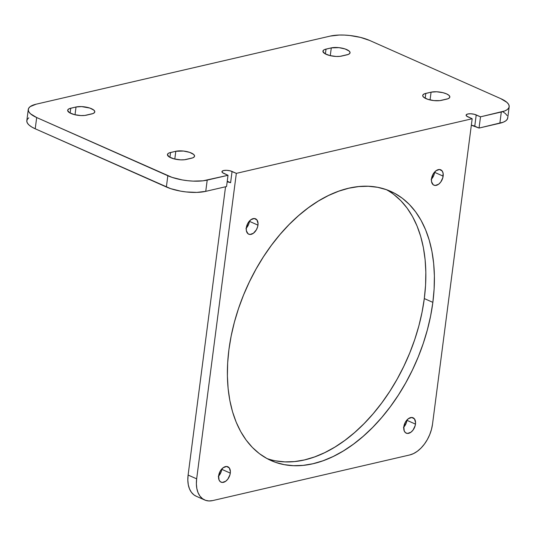<?xml version="1.0" encoding="UTF-8"?>
<svg xmlns="http://www.w3.org/2000/svg" width="536" height="536" viewBox="0 0 536 536"><rect width="100%" height="100%" fill="white"/><g stroke="black" fill="none" stroke-linecap="round" stroke-linejoin="round"><path stroke-width="0.8" d="M218.601 476.142A8.415 5.286 113.9 0 0 221.737 469.322L230.292 473.114A8.415 5.286 -66.1 0 1 221.046 482.159A8.415 5.286 -66.1 0 1 218.634 475.814L219.05 479.961L220.376 481.757L222.326 482.447L225.75 481.221L227.86 479.077L229.978 474.675L230.38 471.606L229.308 467.941L226.601 466.481L223.177 467.707L220.189 471.211L218.634 475.814A8.415 5.286 -66.1 0 1 227.88 466.769A8.415 5.286 -66.1 0 1 230.292 473.114L221.737 469.322A8.415 5.286 113.9 0 0 221.777 468.987L220.906 472.437L218.299 476.464M246.272 228.169A8.415 5.286 113.9 0 0 249.414 221.341L257.963 225.14A8.415 5.286 -66.1 0 1 248.724 234.178A8.415 5.286 -66.1 0 1 246.312 227.84L246.366 230.748L248.047 233.783L249.997 234.473L253.421 233.247L256.416 229.736L257.655 226.701L258.05 223.626L256.978 219.968L254.278 218.507L250.855 219.733L247.86 223.237L246.312 227.84A8.415 5.286 -66.1 0 1 255.551 218.795A8.415 5.286 -66.1 0 1 257.963 225.14L249.414 221.341A8.415 5.286 113.9 0 0 249.448 221.013L248.577 224.457L245.97 228.49M431.453 179.165A8.415 5.286 113.9 0 0 434.596 172.337L443.145 176.136A8.415 5.286 -66.1 0 1 433.905 185.175A8.415 5.286 -66.1 0 1 431.493 178.83L431.547 181.744L433.235 184.779L435.178 185.469L438.602 184.237L440.719 182.093L442.837 177.697L443.091 173.222L442.16 170.964L439.46 169.503L436.036 170.729L433.041 174.234L431.493 178.83A8.415 5.286 -66.1 0 1 440.733 169.791A8.415 5.286 -66.1 0 1 443.145 176.136L434.596 172.337A8.415 5.286 113.9 0 0 434.629 172.009L433.758 175.453L431.152 179.48M403.782 427.138A8.415 5.286 113.9 0 0 406.918 420.318L415.474 424.11A8.415 5.286 -66.1 0 1 406.234 433.155A8.415 5.286 -66.1 0 1 403.816 426.81L404.231 430.957L405.558 432.753L407.507 433.443L410.931 432.217L413.042 430.073L415.159 425.671L415.561 422.603L414.489 418.938L411.782 417.477L408.358 418.703L405.37 422.207L403.816 426.81A8.415 5.286 -66.1 0 1 413.062 417.765A8.415 5.286 -66.1 0 1 415.474 424.11L406.918 420.318A8.415 5.286 113.9 0 0 406.958 419.983L406.087 423.427L403.481 427.46M393.866 194.528L400.854 200.719L407.092 208.082L412.512 216.537L417.062 226.018L420.7 236.423L423.386 247.652L425.108 259.598L425.839 272.147L425.571 285.179L424.304 298.565L432.86 302.364A147.293 92.494 -66.1 0 1 271.142 460.598A147.293 92.494 -66.1 0 1 228.926 349.586L227.659 362.973L227.391 376.004L228.122 388.553L229.844 400.499L232.53 411.728L236.168 422.133L240.718 431.614L246.138 440.069L252.376 447.433L259.364 453.623L267.049 458.588L275.343 462.273L284.174 464.645L293.453 465.683L303.095 465.375L313.004 463.72L323.081 460.746L333.238 456.471L343.368 450.937L353.385 444.203L363.18 436.324L372.667 427.386L381.746 417.477L390.342 406.683L398.362 395.106L405.732 382.872L412.385 370.088L418.248 356.875L423.273 343.368L427.406 329.687L430.616 315.979L432.86 302.364L434.12 288.978L434.388 275.946L433.658 263.39L431.942 251.444L429.249 240.215L425.611 229.81L421.062 220.336L415.641 211.874L409.41 204.518L402.415 198.32L394.737 193.362L386.443 189.677L377.612 187.305L368.333 186.267L358.691 186.575L348.782 188.223L338.698 191.205L328.548 195.479L318.411 201.013L308.401 207.747L298.606 215.619L289.118 224.557L280.033 234.473L271.444 245.267L263.417 256.838L256.047 269.079L249.401 281.862L243.532 295.075L238.507 308.582L234.373 322.257L231.17 335.971L228.926 349.586A147.293 92.494 -66.1 0 1 390.644 191.345A147.293 92.494 -66.1 0 1 432.86 302.364L424.304 298.565A147.293 92.494 113.9 0 0 386.288 189.623M28.777 117.833L27.262 119.428L26.8 121.21L27.41 123.113L29.065 125.056L31.704 126.978L35.222 128.787L170.636 188.639L180.726 191.158L186.166 191.942L196.792 192.404L205.744 191.352L226.554 186.535L205.744 191.352L207.204 180.109L228.014 175.292L226.554 186.535L228.014 175.292L222.42 172.592L222.031 171.386L223.626 170.528L226.654 170.314L230.112 170.81L236.336 173.363L472.176 118.751L466.581 116.057L466.193 114.845L467.787 113.994L470.822 113.779L474.273 114.275L480.504 116.828L504.718 110.959L507.224 109.612L508.738 108.017L509.2 106.229L508.59 104.332L506.935 102.383L500.778 98.651L369.632 40.448L360.52 37.399L349.834 35.503L344.407 35.081L339.208 35.041L330.256 36.086L36.147 104.192L30.237 106.584L28.723 108.185L28.261 109.967L28.87 111.87L30.525 113.813L36.683 117.545L172.09 177.389L182.186 179.915L187.627 180.699L193.054 181.114L203.03 180.82L228.014 175.292L223.74 173.396A6.01 1.997 -172.6 0 1 221.938 171.654A6.01 1.997 -172.6 0 1 225.696 170.301A6.01 1.997 -172.6 0 1 232.061 171.466L230.601 182.709L227.244 181.222L230.601 182.709A6.01 1.997 7.4 0 0 227.177 181.758L230.601 182.709L232.061 171.466L236.336 173.363L472.176 118.751L432.505 424.237L431.467 429.437L429.718 434.616L427.339 439.567L424.405 444.103L421.035 448.049L417.363 451.252L413.531 453.59L409.672 454.97L212.678 500.584L208.953 500.959L205.502 500.309L202.461 498.661L199.941 496.081L198.045 492.664L196.839 488.544L196.37 483.881L196.665 478.849L236.336 173.363L196.665 478.849L188.109 475.05L225.549 186.769L188.109 475.05L187.821 480.082L188.283 484.752L189.489 488.872L191.392 492.283L193.911 494.869L196.21 496.222M204.705 499.994A28.053 17.614 -66.1 0 1 196.665 478.849L188.109 475.05A28.053 17.614 113.9 0 0 196.149 496.195L204.705 499.994A28.053 17.614 -66.1 0 0 212.678 500.584L409.672 454.97A28.053 17.614 -66.1 0 0 432.505 424.237L472.176 118.751L467.901 116.855A6.01 1.997 -172.6 0 1 466.099 115.119A6.01 1.997 -172.6 0 1 469.864 113.766A6.01 1.997 -172.6 0 1 476.223 114.925L474.762 126.174L476.223 114.925L480.504 116.828L479.043 128.071L480.504 116.828L501.314 112.004L499.853 123.253L479.043 128.071L474.762 126.174A6.01 1.997 7.4 0 0 471.338 125.223L479.043 128.071L503.257 122.201L505.763 120.855L507.277 119.26L507.739 117.478M507.13 115.575L505.475 113.625L502.835 111.709M431.071 92.172L436.632 91.777L442.957 92.681L446.542 93.88L448.96 95.348L449.851 96.862L449.671 97.559L448.089 98.718L439.842 100.627L433.785 100.58L427.688 99.281L423.587 97.17L422.696 95.656L422.884 94.959L424.458 93.8L431.071 92.172A11.021 3.665 -172.6 0 1 443.245 92.755A11.021 3.665 -172.6 0 1 449.838 97.07A11.021 3.665 -172.6 0 1 446.749 99.126L441.476 100.346A11.021 3.665 -172.6 0 1 429.303 99.763A11.021 3.665 -172.6 0 1 422.71 95.448A11.021 3.665 -172.6 0 1 425.798 93.391L431.071 92.172L430.06 99.944L431.071 92.172M175.808 151.279L183.5 151.045L189.603 152.345L193.697 154.455L194.588 155.969L194.407 156.666L192.826 157.825L184.578 159.735L180.659 159.855L174.327 158.944L169.363 157.035L167.44 154.77L168.21 153.437L169.195 152.907L175.808 151.279A11.021 3.665 -172.6 0 1 187.982 151.869A11.021 3.665 -172.6 0 1 194.575 156.177A11.021 3.665 -172.6 0 1 191.486 158.234L186.213 159.46A11.021 3.665 -172.6 0 1 174.039 158.87A11.021 3.665 -172.6 0 1 167.446 154.556A11.021 3.665 -172.6 0 1 170.535 152.499L175.808 151.279L174.796 159.058L175.808 151.279M76.025 106.992L81.586 106.597L89.82 108.058L93.914 110.168L94.805 111.682L94.624 112.386L93.043 113.538L84.795 115.448L80.876 115.568L74.544 114.657L69.579 112.748L67.657 110.483L67.838 109.779L69.419 108.62L76.025 106.992A11.021 3.665 -172.6 0 1 88.199 107.582A11.021 3.665 -172.6 0 1 94.798 111.89A11.021 3.665 -172.6 0 1 91.703 113.954L86.437 115.173A11.021 3.665 -172.6 0 1 74.256 114.583A11.021 3.665 -172.6 0 1 67.663 110.275A11.021 3.665 -172.6 0 1 70.752 108.212L76.025 106.992L75.013 114.771L76.025 106.992M331.288 47.885L338.98 47.65L345.084 48.95L349.177 51.061L350.068 52.575L349.887 53.272L348.306 54.431L340.059 56.34L336.132 56.461L329.808 55.55L324.843 53.64L322.92 51.369L323.69 50.042L324.675 49.513L331.288 47.885A11.021 3.665 -172.6 0 1 343.462 48.474A11.021 3.665 -172.6 0 1 350.055 52.783A11.021 3.665 -172.6 0 1 346.966 54.84L341.693 56.066A11.021 3.665 -172.6 0 1 329.519 55.476A11.021 3.665 -172.6 0 1 322.927 51.161A11.021 3.665 -172.6 0 1 326.015 49.104L331.288 47.885L330.276 55.657L331.288 47.885M509.18 106.764L507.719 118.007A28.053 9.333 7.4 0 1 499.853 123.253L501.314 112.004A28.053 9.333 -172.6 0 0 509.18 106.764A28.053 9.333 -172.6 0 0 500.778 98.651L369.632 40.448A28.053 9.333 -172.6 0 0 330.256 36.086L36.147 104.192A28.053 9.333 -172.6 0 0 28.281 109.438L26.82 120.68A28.053 9.333 7.4 0 0 35.222 128.787L36.683 117.545L167.828 175.748L166.368 186.997L35.222 128.787L36.683 117.545A28.053 9.333 -172.6 0 1 28.281 109.438M266.941 458.528A147.293 92.494 113.9 0 0 424.304 298.565L422.06 312.18L418.857 325.895L414.723 339.569L409.698 353.077L403.829 366.289L397.183 379.073L389.813 391.313L381.786 402.884L373.197 413.678L364.112 423.594L354.624 432.532L344.829 440.404L334.819 447.138L324.682 452.672L314.531 456.947L304.448 459.928L294.539 461.576L284.897 461.885L275.618 460.846M325.385 53.942L326.015 49.104L325.385 53.942M70.122 113.056L70.752 108.212L70.122 113.056M169.905 157.336L170.535 152.499L169.905 157.336M425.169 98.229L425.798 93.391L425.169 98.229M167.828 175.748L166.368 186.997A28.053 9.333 7.4 0 0 205.744 191.352L207.204 180.109A28.053 9.333 -172.6 0 1 167.828 175.748"/></g></svg>
